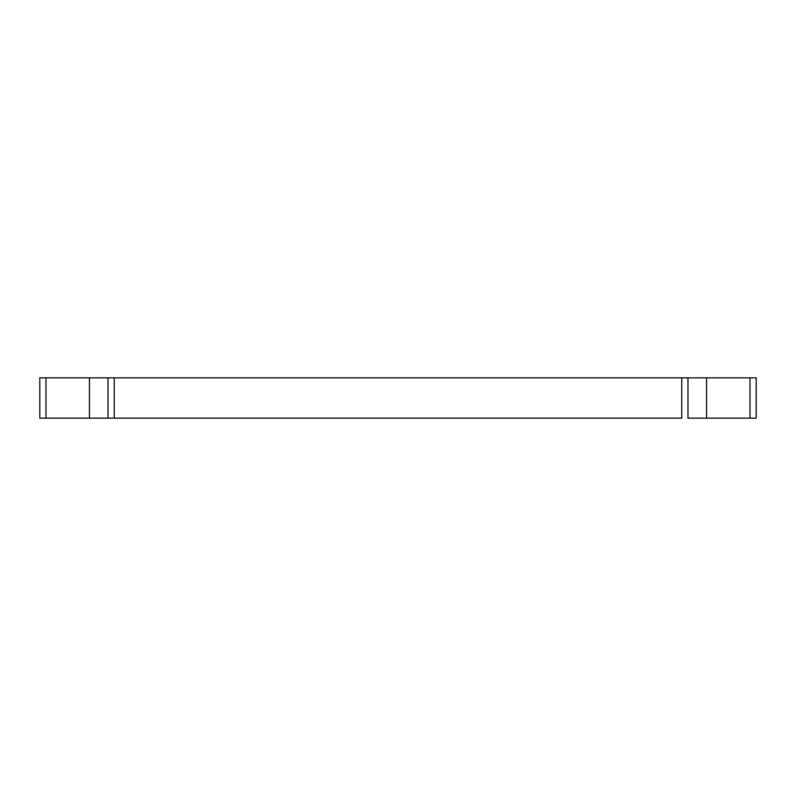 <?xml version="1.0" encoding="UTF-8"?>
<svg xmlns="http://www.w3.org/2000/svg" width="796" height="796" viewBox="0 0 796 796"><rect width="100%" height="100%" fill="white"/><g stroke="black" fill="none" stroke-linecap="round" stroke-linejoin="round"><path stroke-width="1.19" d="M689.386 418.159L756.2 418.159L756.2 377.841L750.001 377.841L750.001 418.159L756.2 418.159L756.2 377.841L750.001 377.841L750.001 418.159L706.579 418.159L706.579 377.841L750.001 377.841L706.579 377.841L706.579 418.159L687.973 418.159L687.973 377.841L706.579 377.841L689.386 377.841M687.973 418.159L687.973 377.841L681.764 377.841L681.764 418.159L114.236 418.159L114.236 377.841L681.764 377.841L681.764 418.159L114.236 418.159L114.236 377.841L108.027 377.841L108.027 418.159L114.236 418.159L89.421 418.159L89.421 377.841L108.027 377.841L108.027 418.159M107.669 377.841L89.421 377.841L89.421 418.159L45.999 418.159L45.999 377.841L89.421 377.841L39.8 377.841L39.8 418.159L45.999 418.159L45.999 377.841L39.8 377.841L39.8 418.159L107.669 418.159M687.973 377.841L108.027 377.841"/></g></svg>
